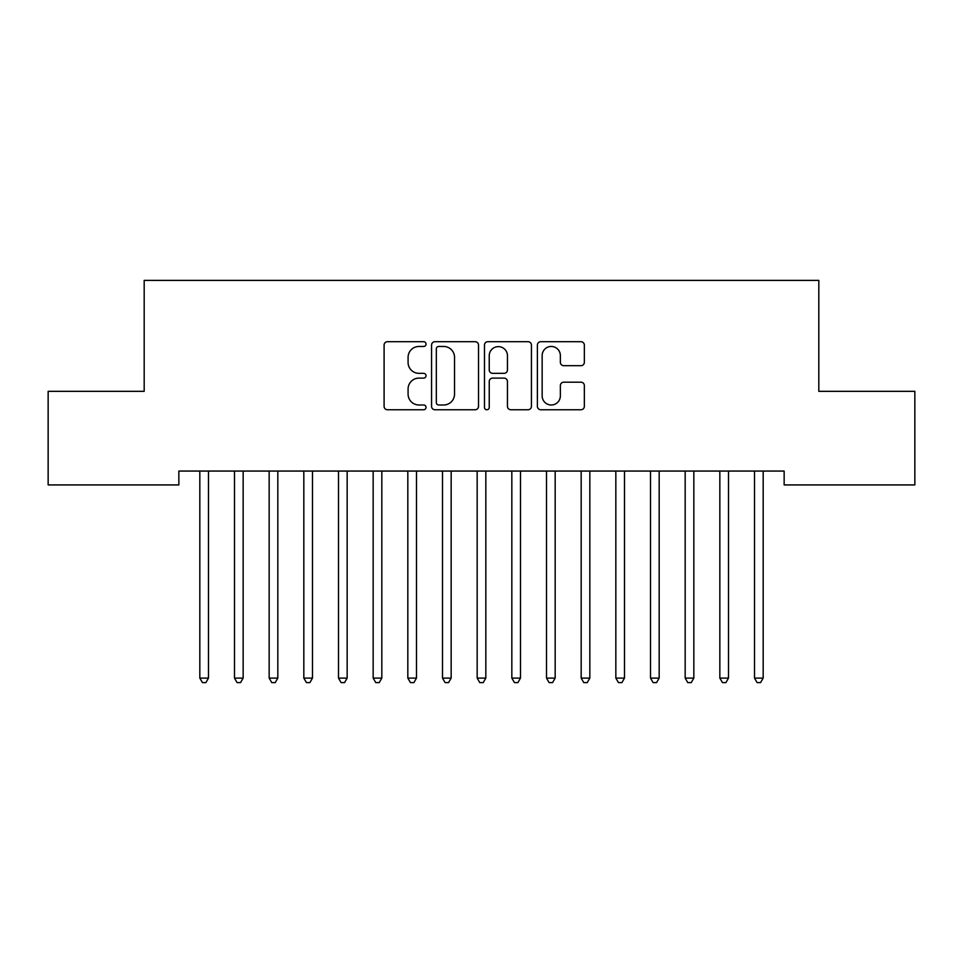 <?xml version="1.0" encoding="UTF-8"?>
<svg xmlns="http://www.w3.org/2000/svg" width="963" height="963" viewBox="0 0 963 963"><rect width="100%" height="100%" fill="white"/><g stroke="black" fill="none" stroke-linecap="round" stroke-linejoin="round"><path stroke-width="1.44" d="M426.031 344.08A2.383 2.383 0 0 0 423.648 341.696L387.499 341.696A3.407 3.407 0 0 0 384.093 345.103L384.093 406.35A3.407 3.407 0 0 0 387.499 409.757L423.648 409.757A2.383 2.383 0 0 0 426.031 407.373A2.383 2.383 0 0 0 423.648 404.99L418.977 404.99A10.894 10.894 0 0 1 408.083 394.108L408.083 389.004A10.894 10.894 0 0 1 418.977 378.11L423.648 378.11A2.383 2.383 0 0 0 426.031 375.726A2.383 2.383 0 0 0 423.648 373.343L418.977 373.343A10.894 10.894 0 0 1 408.083 362.461L408.083 357.357A10.894 10.894 0 0 1 418.977 346.463L423.648 346.463A2.383 2.383 0 0 0 426.031 344.08M580.954 365.687A3.407 3.407 0 0 0 584.348 362.281L584.348 345.103A3.407 3.407 0 0 0 580.954 341.696L540.797 341.696A3.407 3.407 0 0 0 537.39 345.103L537.39 406.35A3.407 3.407 0 0 0 540.797 409.757L580.954 409.757A3.407 3.407 0 0 0 584.348 406.35L584.348 385.597A3.407 3.407 0 0 0 580.954 382.191L563.764 382.191A3.407 3.407 0 0 0 560.358 385.597L560.358 395.889A9.1 9.1 0 0 1 551.257 404.99A9.1 9.1 0 0 1 542.157 395.889L542.157 355.564A9.1 9.1 0 0 1 551.257 346.463A9.1 9.1 0 0 1 560.358 355.564L560.358 362.281A3.407 3.407 0 0 0 563.764 365.687L580.954 365.687M784.147 471.063L178.853 471.063L178.853 484.931L48.15 484.931L48.15 391.327L144.185 391.327L144.185 280.389L818.815 280.389L818.815 391.327L914.85 391.327L914.85 484.931L784.147 484.931L784.147 471.063M478.527 345.103A3.407 3.407 0 0 0 475.12 341.696L434.963 341.696A3.407 3.407 0 0 0 431.568 345.103L431.568 406.35A3.407 3.407 0 0 0 434.963 409.757L475.12 409.757A3.407 3.407 0 0 0 478.527 406.35L478.527 345.103M487.88 341.696L528.037 341.696A3.407 3.407 0 0 1 531.432 345.103L531.432 406.35A3.407 3.407 0 0 1 528.037 409.757L510.847 409.757A3.407 3.407 0 0 1 507.453 406.35L507.453 381.517A3.407 3.407 0 0 0 504.046 378.11L492.647 378.11A3.407 3.407 0 0 0 489.24 381.517L489.24 407.373A2.383 2.383 0 0 1 486.857 409.757A2.383 2.383 0 0 1 484.473 407.373L484.473 345.103A3.407 3.407 0 0 1 487.88 341.696M438.707 346.463A2.383 2.383 0 0 0 436.323 348.847L436.323 402.606A2.383 2.383 0 0 0 438.707 404.99L443.642 404.99A10.894 10.894 0 0 0 454.536 394.108L454.536 357.357A10.894 10.894 0 0 0 443.642 346.463L438.707 346.463M507.453 355.732A9.1 9.1 0 0 0 498.34 346.632A9.1 9.1 0 0 0 489.24 355.732L489.24 369.948A3.407 3.407 0 0 0 492.647 373.343L504.046 373.343A3.407 3.407 0 0 0 507.453 369.948L507.453 355.732M208.489 472.869A3.467 3.467 -179.3 0 1 208.742 471.569A3.467 3.467 0 0 0 208.489 472.869L208.489 678.096L199.823 678.096L199.823 472.869A3.467 3.467 0 0 0 199.57 471.569A3.467 3.467 -179.3 0 1 199.823 472.869M208.489 678.096L205.889 682.611L202.423 682.611L199.823 678.096M243.158 472.869A3.467 3.467 -179.3 0 1 243.41 471.569A3.467 3.467 0 0 0 243.158 472.869L243.158 678.096L234.491 678.096L234.491 472.869A3.467 3.467 0 0 0 234.238 471.569A3.467 3.467 -179.3 0 1 234.491 472.869M277.826 472.869A3.467 3.467 -179.3 0 1 278.078 471.569A3.467 3.467 0 0 0 277.826 472.869L277.826 678.096L269.159 678.096L269.159 472.869A3.467 3.467 0 0 0 268.906 471.569A3.467 3.467 -179.3 0 1 269.159 472.869M243.158 678.096L240.557 682.611L237.091 682.611L234.491 678.096M277.826 678.096L275.225 682.611L271.759 682.611L269.159 678.096M312.494 472.869A3.467 3.467 -179.3 0 1 312.746 471.569A3.467 3.467 0 0 0 312.494 472.869L312.494 678.096L303.827 678.096L303.827 472.869A3.467 3.467 0 0 0 303.574 471.569A3.467 3.467 -179.3 0 1 303.827 472.869M347.161 472.869A3.467 3.467 -179.3 0 1 347.414 471.569A3.467 3.467 0 0 0 347.161 472.869L347.161 678.096L338.495 678.096L338.495 472.869A3.467 3.467 0 0 0 338.242 471.569A3.467 3.467 -179.3 0 1 338.495 472.869M312.494 678.096L309.893 682.611L306.427 682.611L303.827 678.096M347.161 678.096L344.561 682.611L341.095 682.611L338.495 678.096M381.829 472.869A3.467 3.467 -179.3 0 1 382.082 471.569A3.467 3.467 0 0 0 381.829 472.869L381.829 678.096L373.163 678.096L373.163 472.869A3.467 3.467 0 0 0 372.91 471.569A3.467 3.467 -179.3 0 1 373.163 472.869M381.829 678.096L379.229 682.611L375.763 682.611L373.163 678.096M416.498 472.869A3.467 3.467 -179.3 0 1 416.75 471.569A3.467 3.467 0 0 0 416.498 472.869L416.498 678.096L407.831 678.096L407.831 472.869A3.467 3.467 0 0 0 407.578 471.569A3.467 3.467 -179.3 0 1 407.831 472.869M416.498 678.096L413.897 682.611L410.431 682.611L407.831 678.096M451.166 472.869A3.467 3.467 -179.3 0 1 451.418 471.569A3.467 3.467 0 0 0 451.166 472.869L451.166 678.096L442.499 678.096L442.499 472.869A3.467 3.467 0 0 0 442.246 471.569A3.467 3.467 -179.3 0 1 442.499 472.869M451.166 678.096L448.565 682.611L445.099 682.611L442.499 678.096M485.834 472.869A3.467 3.467 -179.3 0 1 486.086 471.569A3.467 3.467 0 0 0 485.834 472.869L485.834 678.096L477.166 678.096L477.166 472.869A3.467 3.467 0 0 0 476.914 471.569A3.467 3.467 -179.3 0 1 477.166 472.869M485.834 678.096L483.233 682.611L479.767 682.611L477.166 678.096M520.501 472.869A3.467 3.467 -179.3 0 1 520.754 471.569A3.467 3.467 0 0 0 520.501 472.869L520.501 678.096L511.835 678.096L511.835 472.869A3.467 3.467 0 0 0 511.582 471.569A3.467 3.467 -179.3 0 1 511.835 472.869M520.501 678.096L517.901 682.611L514.435 682.611L511.835 678.096M555.17 472.869A3.467 3.467 -179.3 0 1 555.422 471.569A3.467 3.467 0 0 0 555.17 472.869L555.17 678.096L546.503 678.096L546.503 472.869A3.467 3.467 0 0 0 546.25 471.569A3.467 3.467 -179.3 0 1 546.503 472.869M555.17 678.096L552.569 682.611L549.103 682.611L546.503 678.096M589.838 472.869A3.467 3.467 -179.3 0 1 590.09 471.569A3.467 3.467 0 0 0 589.838 472.869L589.838 678.096L581.171 678.096L581.171 472.869A3.467 3.467 0 0 0 580.918 471.569A3.467 3.467 -179.3 0 1 581.171 472.869M589.838 678.096L587.237 682.611L583.771 682.611L581.171 678.096M624.505 472.869A3.467 3.467 -179.3 0 1 624.758 471.569A3.467 3.467 0 0 0 624.505 472.869L624.505 678.096L615.839 678.096L615.839 472.869A3.467 3.467 0 0 0 615.586 471.569A3.467 3.467 -179.3 0 1 615.839 472.869M624.505 678.096L621.905 682.611L618.439 682.611L615.839 678.096M659.174 472.869A3.467 3.467 -179.3 0 1 659.426 471.569A3.467 3.467 0 0 0 659.174 472.869L659.174 678.096L650.507 678.096L650.507 472.869A3.467 3.467 0 0 0 650.254 471.569A3.467 3.467 -179.3 0 1 650.507 472.869M659.174 678.096L656.573 682.611L653.107 682.611L650.507 678.096M693.841 472.869A3.467 3.467 -179.3 0 1 694.094 471.569A3.467 3.467 0 0 0 693.841 472.869L693.841 678.096L685.175 678.096L685.175 472.869A3.467 3.467 0 0 0 684.922 471.569A3.467 3.467 -179.3 0 1 685.175 472.869M693.841 678.096L691.241 682.611L687.775 682.611L685.175 678.096M728.51 472.869A3.467 3.467 -179.3 0 1 728.762 471.569A3.467 3.467 0 0 0 728.51 472.869L728.51 678.096L719.843 678.096L719.843 472.869A3.467 3.467 0 0 0 719.59 471.569A3.467 3.467 -179.3 0 1 719.843 472.869M728.51 678.096L725.909 682.611L722.443 682.611L719.843 678.096M763.178 472.869A3.467 3.467 -179.3 0 1 763.43 471.569A3.467 3.467 0 0 0 763.178 472.869L763.178 678.096L754.51 678.096L754.51 472.869A3.467 3.467 0 0 0 754.258 471.569A3.467 3.467 -179.3 0 1 754.51 472.869M763.178 678.096L760.577 682.611L757.111 682.611L754.51 678.096"/></g></svg>
